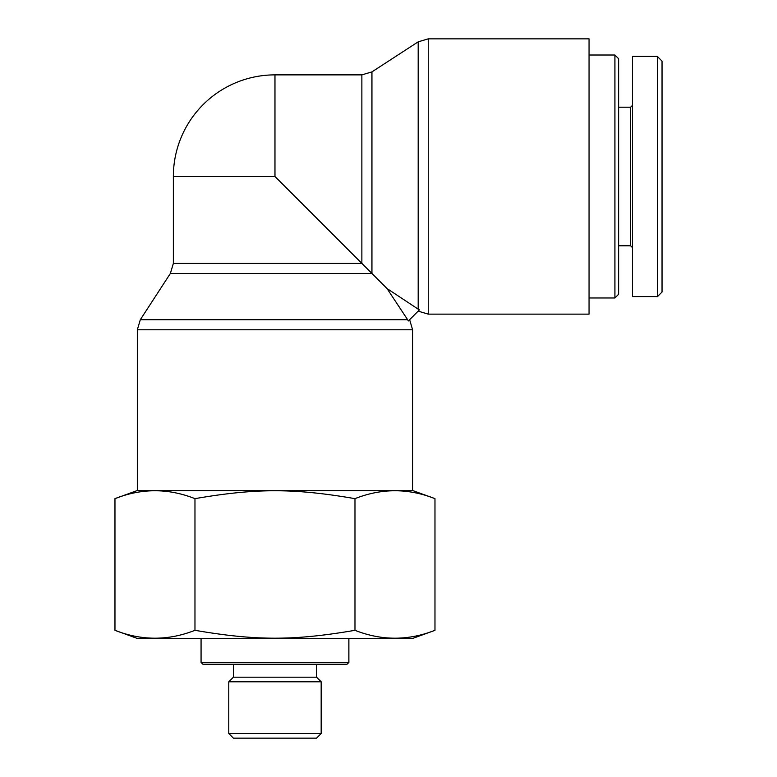 <?xml version="1.0" encoding="UTF-8"?>
<svg xmlns="http://www.w3.org/2000/svg" width="777" height="777" viewBox="0 0 777 777"><rect width="100%" height="100%" fill="white"/><g stroke="black" fill="none" stroke-linecap="round" stroke-linejoin="round"><path stroke-width="1.17" d="M418.181 311.15L428.253 314.131L428.253 38.85L418.181 41.832L418.181 309.159L388.403 289.462L387.937 289.928L407.634 319.706L140.316 319.706L137.325 329.778L412.616 329.778L412.616 490.578M407.634 319.706L408.381 320.95L419.386 309.887M418.181 309.159L419.425 309.906M409.625 319.706L412.616 329.778M140.316 319.706L170.367 273.465L371.94 273.465L371.94 71.892L361.868 74.874L274.971 74.874L274.971 176.496L388.17 289.695M428.253 38.85L589.053 38.85L589.053 314.131L428.253 314.131M274.971 176.496L173.358 176.496L173.358 263.393L361.868 263.393L361.868 74.874M614.918 297.97L618.618 294.279L618.618 58.712L614.918 55.012L614.918 297.97L589.053 297.97M614.918 55.012L589.053 55.012M662.033 292.055L662.033 61.082L657.459 56.575L657.459 296.629L662.033 292.055M632.468 105.361L630.623 107.207L630.623 245.775L632.468 247.62M630.623 245.775L618.618 245.775M657.459 296.581L632.468 296.581L632.468 56.4L657.459 56.4M233.401 664.248L233.401 677.185L316.54 677.185L316.54 664.248M201.068 662.402L202.914 664.248L347.028 664.248L348.873 662.402L201.068 662.402L201.068 638.383M348.873 662.402L348.873 638.383M228.778 733.527L233.401 738.15L316.54 738.15L321.163 733.527L228.778 733.527L228.778 681.798L321.163 681.798L321.163 733.527M114.967 630.312L137.14 638.383L412.801 638.383L434.974 630.312C408.304 640.821 381.643 640.821 354.972 630.312C293.793 640.821 256.148 640.821 194.969 630.312C168.298 640.821 141.637 640.821 114.967 630.312L114.967 498.649C141.637 488.131 168.298 488.131 194.969 498.649L194.969 630.312M114.967 498.649L137.14 490.578L412.801 490.578L434.974 498.649L434.974 630.312M434.974 498.649C408.304 488.131 381.643 488.131 354.972 498.649L354.972 630.312M354.972 498.649C293.793 488.131 256.148 488.131 194.969 498.649M316.54 677.185L321.163 681.798M371.94 71.892L418.181 41.832M137.325 329.778L137.325 490.578M170.367 273.465L173.358 263.393M274.971 74.874A101.612 101.612 0 0 0 173.358 176.496M630.623 107.207L618.618 107.207M233.401 677.185L228.778 681.798"/></g></svg>
